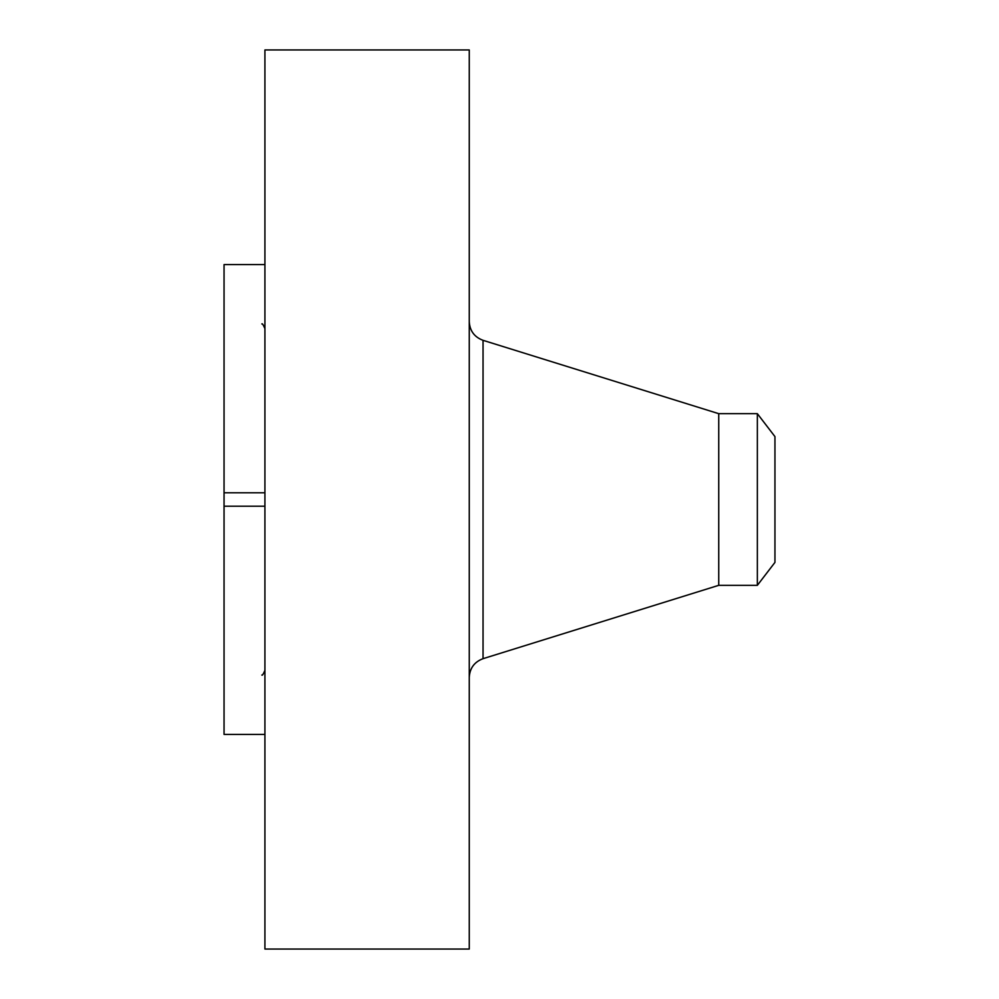 <?xml version="1.0" encoding="UTF-8"?>
<svg xmlns="http://www.w3.org/2000/svg" width="999" height="999" viewBox="0 0 999 999"><rect width="100%" height="100%" fill="white"/><g stroke="black" fill="none" stroke-linecap="round" stroke-linejoin="round"><path stroke-width="1.5" d="M264.922 734.402L224.051 734.402L224.051 506.206L264.922 506.206M264.922 949.05L264.922 49.95L469.255 49.95L469.255 949.05L264.922 949.05M264.922 264.598L224.051 264.598L224.051 506.206M264.922 492.794L224.051 492.794M774.949 436.6L774.949 562.4L757.354 585.327L757.354 413.673L774.949 436.6M757.354 585.327L718.743 585.327L718.743 413.673L483.041 340.322C474.375 337.075 469.767 330.831 469.255 321.591M718.743 585.327L483.041 658.678L483.041 340.322M261.825 323.951C262.238 323.201 263.274 324.762 264.922 328.609M261.825 675.049C262.238 675.799 263.274 674.238 264.922 670.391M757.354 413.673L718.743 413.673M483.041 658.678C474.375 661.925 469.767 668.169 469.255 677.409"/></g></svg>
